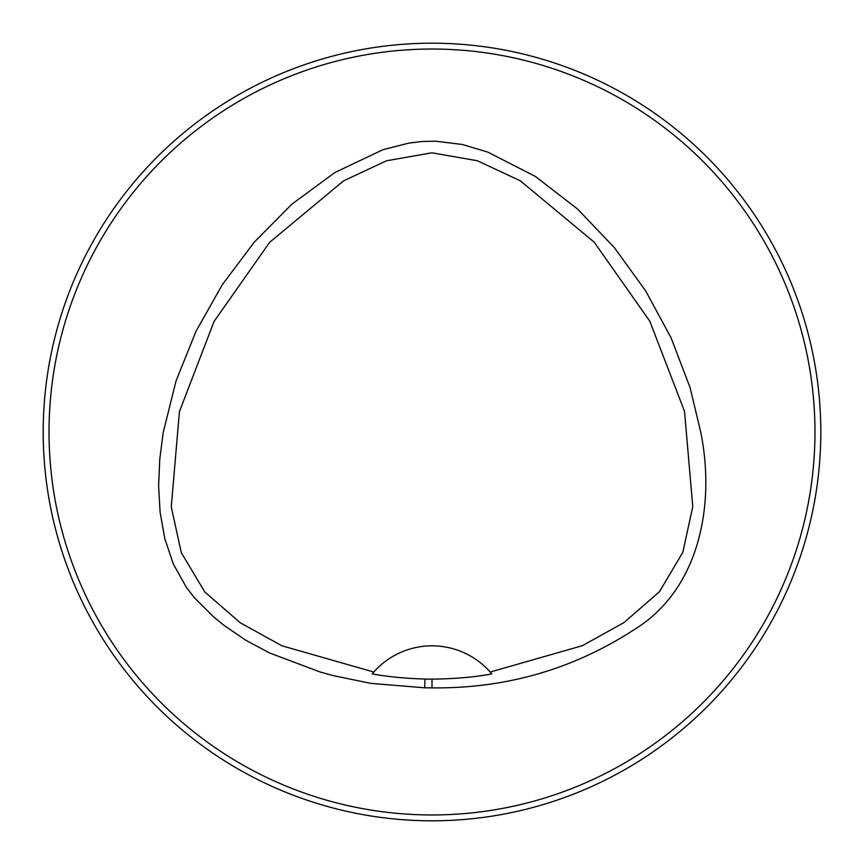 <?xml version="1.0" encoding="UTF-8"?>
<svg xmlns="http://www.w3.org/2000/svg" width="864" height="864" viewBox="0 0 864 864"><rect width="100%" height="100%" fill="white"/><g stroke="black" fill="none" stroke-linecap="round" stroke-linejoin="round"><path stroke-width="1.3" d="M432.022 679.147L432 687.874L424.786 687.82L424.926 679.072C404.741 678.402 387.169 676.685 372.179 673.909L373.788 672.041A77.76 77.76 0 0 1 490.212 672.041L491.81 673.909C475.254 677.084 455.328 678.834 432.022 679.147L424.926 679.072M49.032 432A382.968 382.968 0 0 0 623.484 763.657A382.968 382.968 0 0 0 623.484 100.343A382.968 382.968 0 0 0 49.032 432M43.2 432A388.8 388.8 0 0 0 432 820.8A388.8 388.8 0 0 0 820.8 432A388.8 388.8 0 0 0 432 43.2A388.8 388.8 0 0 0 43.2 432M372.697 673.304A77.76 77.76 0 0 1 373.345 672.548M490.644 672.538A77.76 77.76 0 0 1 491.292 673.294M432 687.874C505.591 688.738 572.972 669.33 634.154 629.672C700.639 588.848 715.219 502.87 700.704 432L690.077 387.612L671.058 337.781L645.656 290.887L614.401 247.666L577.584 209.066L535.378 176.44L487.868 152.129L462.218 144.461L435.629 141.199L422.215 141.491L408.899 143.089L382.946 149.699L334.735 172.595L291.805 204.26L254.254 242.158L222.242 284.807L196.02 331.258L176.105 380.732L163.21 432.497L159.786 458.968L158.609 485.654L160.121 512.33L164.808 538.693L173.351 564.052L186.397 587.423L194.659 598.039L213.754 616.982L224.057 625.396L245.905 640.31L269.482 652.925L320.101 671.987L332.867 675.529L370.732 683.359L424.786 687.82M490.212 672.041L582.401 645.678L623.97 622.609L659.459 591.678L682.787 552.42L692.766 506.639L684.526 411.383L649.825 321.235L594.205 242.168L520.312 180.803L477.328 160.736L431.881 152.798L386.435 160.812L343.472 180.932L269.622 242.352L214.056 321.462L179.42 411.62L171.266 506.876L181.289 552.647L204.714 591.851L240.17 622.739L281.902 645.786L373.788 672.041"/></g></svg>
